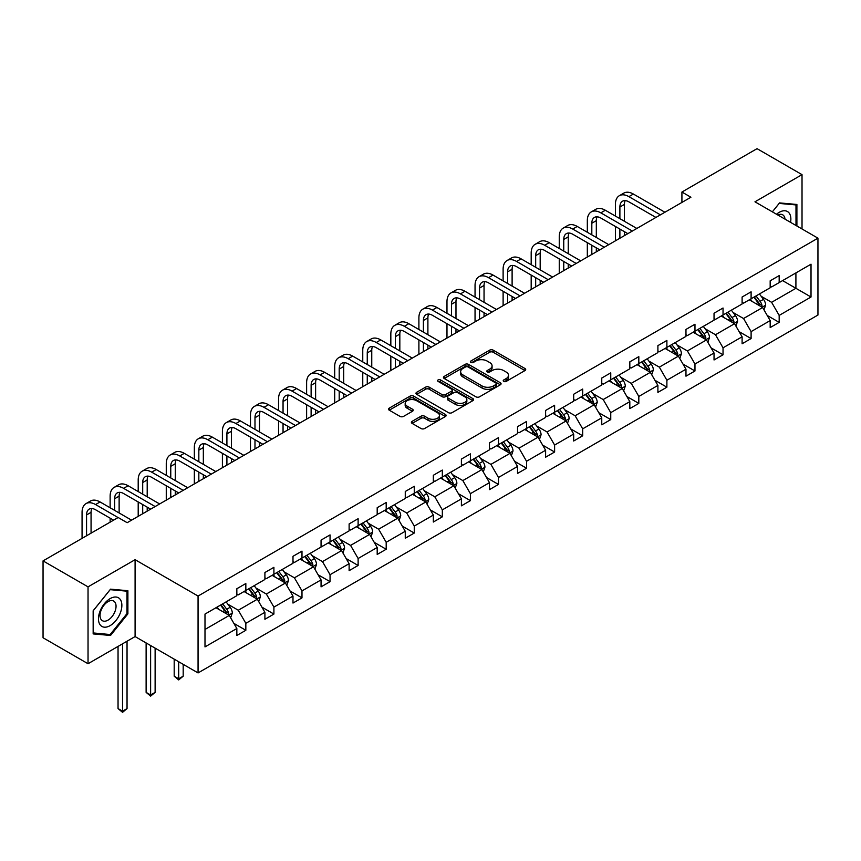 <?xml version="1.0" encoding="UTF-8"?>
<svg xmlns="http://www.w3.org/2000/svg" width="861" height="861" viewBox="0 0 861 861"><rect width="100%" height="100%" fill="white"/><g stroke="black" fill="none" stroke-linecap="round" stroke-linejoin="round"><path stroke-width="1.29" d="M503.739 381.401A1.744 1.012 0 0 0 506.214 381.401L524.984 370.564A2.497 1.442 0 0 0 525.705 369.552A2.497 1.442 0 0 0 524.984 368.53L493.192 350.169A2.497 1.442 0 0 0 489.651 350.169L470.892 361.007A1.744 1.012 0 0 0 470.375 361.717A1.744 1.012 0 0 0 470.892 362.438A1.744 1.012 0 0 0 473.356 362.438L475.789 361.028A7.997 4.617 0 0 1 487.089 361.028L489.748 362.567A7.997 4.617 0 0 1 492.083 365.828A7.997 4.617 0 0 1 489.748 369.089L487.315 370.488A1.744 1.012 0 0 0 486.799 371.199A1.744 1.012 0 0 0 487.315 371.92A1.744 1.012 0 0 0 489.791 371.92L492.212 370.521A7.997 4.617 0 0 1 503.524 370.521L506.171 372.049A7.997 4.617 0 0 1 508.507 375.31A7.997 4.617 0 0 1 506.171 378.571L503.739 379.97A1.744 1.012 0 0 0 503.233 380.691A1.744 1.012 0 0 0 503.739 381.401L503.739 379.97M412.118 421.352A2.497 1.442 0 0 0 411.386 422.364A2.497 1.442 0 0 0 412.118 423.386L421.04 428.541A2.497 1.442 0 0 0 424.57 428.541L445.406 416.509A2.497 1.442 0 0 0 446.138 415.486A2.497 1.442 0 0 0 445.406 414.464L413.624 396.114A2.497 1.442 0 0 0 410.084 396.114L389.247 408.146A2.497 1.442 0 0 0 388.515 409.158A2.497 1.442 0 0 0 389.247 410.18L400.021 416.401A2.497 1.442 0 0 0 403.551 416.401L412.473 411.257A2.497 1.442 0 0 0 413.205 410.234A2.497 1.442 0 0 0 412.473 409.212L407.124 406.134A6.684 3.853 0 0 1 405.176 403.4A6.684 3.853 0 0 1 409.298 399.838A6.684 3.853 0 0 1 416.573 400.677L437.506 412.753A6.684 3.853 0 0 1 439.465 415.486A6.684 3.853 0 0 1 435.343 419.049A6.684 3.853 0 0 1 428.057 418.209L424.57 416.197A2.497 1.442 0 0 0 421.04 416.197L412.118 421.352L412.118 423.386M135.091 559.693L88.037 586.858L43.05 560.888L43.05 637.764L88.037 663.734L135.091 636.57L198.062 672.925L198.062 596.049L135.091 559.693L135.091 636.57M802.021 228.972L802.021 174.643L754.968 201.808L817.95 238.163L198.062 596.049M802.021 174.643L757.045 148.662L681.923 192.035L681.923 202.432M43.05 560.888L118.172 517.515L127.17 522.702L690.909 197.234L681.923 192.035M475.972 396.824A2.497 1.442 0 0 0 479.502 396.824L500.338 384.792A2.497 1.442 0 0 0 501.07 383.769A2.497 1.442 0 0 0 500.338 382.747L468.545 364.397A2.497 1.442 0 0 0 465.015 364.397L444.179 376.429A2.497 1.442 0 0 0 443.447 377.452A2.497 1.442 0 0 0 444.179 378.474L475.972 396.824M438.776 381.778A1.744 1.012 0 0 1 440.552 382.026L440.552 379.949L472.872 398.611A2.497 1.442 0 0 1 473.604 399.633A2.497 1.442 0 0 1 472.872 400.645L452.036 412.677A2.497 1.442 0 0 1 448.506 412.677L416.713 394.327L425.625 389.215L425.625 387.138L416.713 392.282A2.497 1.442 0 0 0 415.981 393.305A2.497 1.442 0 0 0 416.713 394.327L416.713 392.282M425.625 389.215A2.497 1.442 0 0 1 429.165 389.215L429.165 387.138A2.497 1.442 0 0 0 425.625 387.138M429.165 387.138L442.059 394.586A2.497 1.442 0 0 0 445.589 394.586L451.508 391.163A2.497 1.442 0 0 0 452.24 390.141A2.497 1.442 0 0 0 451.508 389.129L438.077 381.38A1.744 1.012 0 0 1 437.571 380.659A1.744 1.012 0 0 1 438.647 379.733A1.744 1.012 0 0 1 440.552 379.949M88.037 586.858L88.037 663.734M204.993 614.076L236.84 595.683L236.84 588.73L245.837 583.532L245.837 590.495L264.908 579.485L264.908 572.522L273.906 567.324L273.906 574.287L292.988 563.277L292.988 556.314L301.985 551.115L301.985 558.079L321.056 547.069L321.056 540.105L330.054 534.918L330.054 541.87L349.125 530.86L349.125 523.908L358.122 518.709L358.122 525.673L377.193 514.652L377.193 507.699L386.191 502.501L386.191 509.464L405.262 498.454L405.262 491.491L414.259 486.293L414.259 493.256L433.331 482.246L433.331 475.283L442.328 470.084L442.328 477.048L461.399 466.038L461.399 459.074L470.397 453.887L470.397 460.839L489.478 449.829L489.478 442.877L498.476 437.679L498.476 444.642L517.547 433.621L517.547 426.669L526.545 421.47L526.545 428.434L545.616 417.424L545.616 410.46L554.613 405.262L554.613 412.225L573.684 401.215L573.684 394.252L582.682 389.054L582.682 396.017L601.753 385.007L601.753 378.044L610.75 372.856L610.75 379.809L629.822 368.799L629.822 361.835L638.819 356.648L638.819 363.611L657.901 352.59L657.901 345.638L666.888 340.439L666.888 347.403L685.969 336.393L685.969 329.429L694.967 324.231L694.967 331.194L714.038 320.184L714.038 313.221L723.036 308.023L723.036 314.986L742.107 303.976L742.107 297.013L751.104 291.825L751.104 298.778L770.175 287.768L770.175 280.804L779.173 275.617L779.173 282.58L811.019 264.187L811.019 297.013L779.173 315.406L779.173 322.369L770.175 327.557L770.175 320.593L751.104 331.614L751.104 338.567L742.107 343.765L742.107 336.802L723.036 347.812L723.036 354.775L714.038 359.973L714.038 353.01L694.967 364.02L694.967 370.983L685.969 376.182L685.969 369.218L666.888 380.228L666.888 387.192L657.901 392.379L657.901 385.427L638.819 396.437L638.819 403.4L629.822 408.588L629.822 401.624L610.75 412.645L610.75 419.598L601.753 424.796L601.753 417.833L582.682 428.843L582.682 435.806L573.684 441.004L573.684 434.041L554.613 445.051L554.613 452.014L545.616 457.213L545.616 450.249L526.545 461.259L526.545 468.223L517.547 473.41L517.547 466.458L498.476 477.468L498.476 484.431L489.478 489.618L489.478 482.655L470.397 493.676L470.397 500.628L461.399 505.827L461.399 498.863L442.328 509.873L442.328 516.837L433.331 522.035L433.331 515.072L414.259 526.082L414.259 533.045L405.262 538.243L405.262 531.28L386.191 542.29L386.191 549.253L377.193 554.441L377.193 547.488L358.122 558.498L358.122 565.462L349.125 570.649L349.125 563.697L330.054 574.707L330.054 581.659L321.056 586.858L321.056 579.894L301.985 590.904L301.985 597.868L292.988 603.066L292.988 596.103L273.906 607.113L273.906 614.076L264.908 619.274L264.908 612.311L245.837 623.321L245.837 630.284L236.84 635.472L236.84 628.519L204.993 646.902L204.993 614.076M198.062 672.925L817.95 315.04L817.95 238.163M244.04 591.529L257.353 599.224L238.282 610.234L227.864 604.218M238.282 610.234L245.837 623.321M257.353 599.224L264.908 612.311M236.84 594.025L238.282 594.854L245.837 590.495M272.108 575.331L285.421 583.015L266.35 594.025L255.932 588.009M266.35 594.025L273.906 607.113M285.421 583.015L292.988 596.103M264.908 577.817L266.35 578.646L273.906 574.287M300.177 559.123L313.501 566.807L294.419 577.817L284.012 571.812M294.419 577.817L301.985 590.904M313.501 566.807L321.056 579.894M292.988 561.609L294.419 562.448L301.985 558.079M328.245 542.914L341.569 550.599L322.488 561.609L312.08 555.603M322.488 561.609L330.054 574.707M341.569 550.599L349.125 563.697M321.056 545.411L322.488 546.24L330.054 541.87M356.325 526.706L369.638 534.39L350.567 545.411L340.149 539.395M350.567 545.411L358.122 558.498M369.638 534.39L377.193 547.488M349.125 529.203L350.567 530.032L358.122 525.673M384.393 510.498L397.707 518.193L378.636 529.203L368.217 523.187M378.636 529.203L386.191 542.29M397.707 518.193L405.262 531.28M377.193 512.995L378.636 513.823L386.191 509.464M412.462 494.3L425.775 501.985L406.704 512.995L396.286 506.978M406.704 512.995L414.259 526.082M425.775 501.985L433.331 515.072M405.262 496.786L406.704 497.615L414.259 493.256M440.531 478.092L453.844 485.776L434.773 496.786L424.355 490.781M434.773 496.786L442.328 509.873M453.844 485.776L461.399 498.863M433.331 480.578L434.773 481.417L442.328 477.048M468.599 461.883L481.912 469.568L462.841 480.578L452.434 474.572M462.841 480.578L470.397 493.676M481.912 469.568L489.478 482.655M461.399 464.38L462.841 465.209L470.397 460.839M496.668 445.675L509.992 453.36L490.91 464.38L480.503 458.364M490.91 464.38L498.476 477.468M509.992 453.36L517.547 466.458M489.478 448.172L490.91 449.001L498.476 444.642M524.747 429.467L538.06 437.162L518.989 448.172L508.571 442.156M518.989 448.172L526.545 461.259M538.06 437.162L545.616 450.249M517.547 431.964L518.989 432.792L526.545 428.434M552.816 413.269L566.129 420.954L547.058 431.964L536.64 425.947M547.058 431.964L554.613 445.051M566.129 420.954L573.684 434.041M545.616 415.755L547.058 416.584L554.613 412.225M580.884 397.061L594.198 404.745L575.126 415.755L564.708 409.75M575.126 415.755L582.682 428.843M594.198 404.745L601.753 417.833M573.684 399.547L575.126 400.387L582.682 396.017M608.953 380.853L622.266 388.537L603.195 399.547L592.777 393.542M603.195 399.547L610.75 412.645M622.266 388.537L629.822 401.624M601.753 383.349L603.195 384.178L610.75 379.809M637.022 364.644L650.335 372.329L631.264 383.349L620.846 377.333M631.264 383.349L638.819 396.437M650.335 372.329L657.901 385.427M629.822 367.141L631.264 367.97L638.819 363.611M665.09 348.436L678.403 356.131L659.332 367.141L648.925 361.125M659.332 367.141L666.888 380.228M678.403 356.131L685.969 369.218M657.901 350.933L659.332 351.762L666.888 347.403M693.159 332.238L706.483 339.923L687.401 350.933L676.994 344.917M687.401 350.933L694.967 364.02M706.483 339.923L714.038 353.01M685.969 334.725L687.401 335.553L694.967 331.194M721.238 316.03L734.551 323.714L715.48 334.725L705.062 328.719M715.48 334.725L723.036 347.812M734.551 323.714L742.107 336.802M714.038 318.516L715.48 319.356L723.036 314.986M749.307 299.822L762.62 307.506L743.549 318.516L733.131 312.511M743.549 318.516L751.104 331.614M762.62 307.506L770.175 320.593M742.107 302.319L743.549 303.147L751.104 298.778M782.595 280.6L795.908 288.295L771.617 302.319L761.199 296.302M771.617 302.319L779.173 315.406M811.019 297.013L795.908 288.295L795.908 272.915L811.019 264.187M770.175 286.11L771.617 286.939L779.173 282.58M204.993 629.456L229.284 615.421L215.971 607.737M229.284 615.421L236.84 628.519M767.205 315.46L779.173 322.369M739.136 331.657L751.104 338.567M711.068 347.866L723.036 354.775M682.999 364.074L694.967 370.983M654.93 380.282L666.888 387.192M626.862 396.49L638.819 403.4M598.782 412.688L610.75 419.598M570.714 428.896L582.682 435.806M542.645 445.105L554.613 452.014M514.577 461.313L526.545 468.223M486.508 477.521L498.476 484.431M458.439 493.73L470.397 500.628M430.36 509.927L442.328 516.837M402.291 526.136L414.259 533.045M374.223 542.344L386.191 549.253M346.154 558.552L358.122 565.462M318.086 574.761L330.054 581.659M290.017 590.958L301.985 597.868M261.948 607.166L273.906 614.076M233.869 623.375L245.837 630.284M796.899 226.012L796.899 204.466L779.539 202.905L772.36 211.838L779.173 203.422L795.995 204.929L795.995 225.485M127.891 613.861L127.891 590.711L110.531 589.161L93.16 610.761L93.16 633.911L110.531 635.461L127.891 613.861L126.987 613.344M504.438 381.649L506.171 380.648A7.997 4.617 0 0 0 508.507 377.387L508.507 375.31M492.083 365.828L492.083 367.905A7.997 4.617 0 0 1 489.748 371.166L488.015 372.167M524.941 370.585L493.192 352.246A2.497 1.442 0 0 0 489.651 352.246L471.591 362.685M500.306 384.813L468.545 366.474A2.497 1.442 0 0 0 465.015 366.474L444.211 378.485M495.925 384.49A1.744 1.012 0 0 0 496.442 383.769A1.744 1.012 0 0 0 495.925 383.059L468.018 366.947A1.744 1.012 0 0 0 465.543 366.947L462.981 368.422A7.997 4.617 0 0 0 460.646 371.683A7.997 4.617 0 0 0 462.981 374.955L482.063 385.965A7.997 4.617 0 0 0 493.364 385.965L495.925 384.49L495.925 386.567A1.744 1.012 0 0 0 496.442 385.846L496.442 383.769M460.646 371.683L460.646 373.771A7.997 4.617 0 0 0 462.981 377.032L462.981 374.955M495.925 386.567L493.364 388.042A7.997 4.617 0 0 1 482.063 388.042L462.981 377.032M429.165 389.215L442.059 396.663A2.497 1.442 0 0 0 445.589 396.663L451.508 393.24A2.497 1.442 0 0 0 452.24 392.218L452.24 390.141M440.552 382.026L472.84 400.666M455.437 402.302A6.684 3.853 0 0 0 462.712 403.142A6.684 3.853 0 0 0 466.845 399.579A6.684 3.853 0 0 0 464.886 396.846L457.514 392.594A2.497 1.442 0 0 0 453.973 392.594L448.064 396.006A2.497 1.442 0 0 0 447.333 397.029A2.497 1.442 0 0 0 448.064 398.051L455.437 402.302L455.437 404.379A6.684 3.853 0 0 0 462.712 405.219A6.684 3.853 0 0 0 466.845 401.656L466.845 399.579M447.333 397.029L447.333 399.106A2.497 1.442 0 0 0 448.064 400.128L448.064 398.051M455.437 404.379L448.064 400.128M439.465 415.486L439.465 417.563A6.684 3.853 0 0 1 435.343 421.126A6.684 3.853 0 0 1 428.057 420.286L424.57 418.274A2.497 1.442 0 0 0 421.04 418.274L412.15 423.408M405.176 403.4L405.176 405.477A6.684 3.853 0 0 0 407.124 408.211L407.124 406.134M412.441 411.267L407.124 408.211M445.374 416.52L413.624 398.191A2.497 1.442 0 0 0 410.084 398.191L389.28 410.202M108.69 634.406L110.531 635.461M763.987 309.874L765.644 305.095A6.748 3.896 -120 0 0 763.492 299.359L759.445 293.967M752.202 301.501L750.448 299.154M761.619 306.936L761.996 305.386A6.748 3.896 -120 0 0 760.069 301.328L756.033 295.936M754.344 296.916L758.789 302.846A3.433 1.98 60 0 1 759.413 303.89L761.996 305.386M753.87 297.185L757.917 302.577A6.748 3.896 60 0 1 759.596 305.763M615.4 216.068L615.4 204.434A19.082 11.021 60 0 1 619.35 195.695L623.848 193.101A19.082 11.021 60 0 1 633.384 194.048L664.918 212.247M619.35 195.695A19.082 11.021 60 0 1 628.885 196.642L660.419 214.841M655.921 217.435L628.885 201.84A12.721 7.351 -120 0 0 622.525 201.205A12.721 7.351 -120 0 0 619.888 207.027L619.888 218.662M625.194 200.624A12.721 7.351 -120 0 0 624.386 204.434L624.386 221.266M619.888 229.058L619.888 238.239M624.386 231.652L624.386 235.645M615.4 240.832L615.4 226.454M735.918 326.082L737.576 321.304A6.748 3.896 -120 0 0 735.423 315.567L731.376 310.164M724.133 317.698L722.379 315.363M733.55 323.144L733.927 321.594A6.748 3.896 -120 0 0 732.001 317.537L727.965 312.145M726.275 313.113L730.72 319.054A3.433 1.98 60 0 1 731.344 320.098L733.927 321.594M725.801 313.393L729.837 318.785A6.748 3.896 60 0 1 731.516 321.971M707.85 342.291L709.496 337.512A6.748 3.896 -120 0 0 707.344 331.765L703.308 326.373M696.065 333.907L694.31 331.571M705.482 339.342L705.859 337.803A6.748 3.896 -120 0 0 703.932 333.745L699.885 328.353M698.206 329.322L702.651 335.263A3.433 1.98 60 0 1 703.276 336.307L705.859 337.803M697.733 329.591L701.769 334.994A6.748 3.896 60 0 1 703.448 338.169M587.32 232.276L587.32 220.642A19.082 11.021 60 0 1 591.281 211.903L595.78 209.309A19.082 11.021 60 0 1 605.315 210.245L636.839 228.456M591.281 211.903A19.082 11.021 60 0 1 600.817 212.85L632.34 231.049M627.841 233.643L600.817 218.037A12.721 7.351 -120 0 0 594.456 217.413A12.721 7.351 -120 0 0 591.819 223.236L591.819 234.87M597.114 216.821A12.721 7.351 -120 0 0 596.318 220.642L596.318 237.464M591.819 245.256L591.819 254.447M596.318 247.86L596.318 251.842M587.32 257.041L587.32 242.662M559.252 248.485L559.252 236.85A19.082 11.021 60 0 1 563.202 228.111L567.7 225.507A19.082 11.021 60 0 1 577.247 226.454L608.77 244.653M563.202 228.111A19.082 11.021 60 0 1 572.748 229.058L604.271 247.258M599.773 249.851L572.748 234.246A12.721 7.351 -120 0 0 566.387 233.622A12.721 7.351 -120 0 0 563.751 239.444L563.751 251.078M569.046 233.03A12.721 7.351 -120 0 0 568.249 236.85L568.249 253.672M563.751 261.464L563.751 270.645M568.249 264.058L568.249 268.051M559.252 273.249L559.252 258.87M790.559 222.353A16.542 9.546 120 0 0 776.514 214.238M785.017 219.146A11.322 6.533 120 0 0 782.703 214.819A11.322 6.533 120 0 0 777.795 214.981M794.886 204.283L795.995 204.929M120.292 613.01A16.542 9.546 120 0 0 116.02 597.028A16.542 9.546 120 0 0 100.037 611.202A16.542 9.546 120 0 0 104.321 627.174A16.542 9.546 120 0 0 120.292 613.01M114.976 611.493A11.322 6.533 120 0 0 113.695 601.064A11.322 6.533 120 0 0 101.103 610.255A11.322 6.533 120 0 0 102.373 620.684A11.322 6.533 120 0 0 114.976 611.493M93.343 633.029L93.343 610.6L110.165 589.667L126.987 591.173L126.987 613.602L110.165 634.535L93.16 632.932M125.878 590.528L126.987 591.173M679.781 358.499L681.428 353.72A6.748 3.896 -120 0 0 679.275 347.973L675.239 342.581M667.996 350.115L666.242 347.779M677.413 355.55L677.79 354A6.748 3.896 -120 0 0 675.863 349.953L671.817 344.551M670.127 345.53L674.572 351.471A3.433 1.98 60 0 1 675.196 352.504L677.79 354M669.664 345.799L673.7 351.191A6.748 3.896 60 0 1 675.379 354.377M531.183 264.682L531.183 253.048A19.082 11.021 60 0 1 535.133 244.32L539.632 241.715A19.082 11.021 60 0 1 549.178 242.662L580.701 260.861M535.133 244.32A19.082 11.021 60 0 1 544.679 245.256L576.203 263.455M571.704 266.06L544.679 250.454A12.721 7.351 -120 0 0 538.319 249.819A12.721 7.351 -120 0 0 535.682 255.652L535.682 267.287M540.977 249.238A12.721 7.351 -120 0 0 540.181 253.048L540.181 269.88M535.682 277.672L535.682 286.853M540.181 280.266L540.181 284.259M531.183 289.457L531.183 275.079M651.702 374.707L653.359 369.918A6.748 3.896 -120 0 0 651.207 364.181L647.171 358.789M639.927 366.323L638.173 363.977M649.345 371.758L649.721 370.208A6.748 3.896 -120 0 0 647.795 366.151L643.748 360.759M642.058 361.738L646.503 367.669A3.433 1.98 60 0 1 647.128 368.712L649.721 370.208M641.596 362.007L645.632 367.399A6.748 3.896 60 0 1 647.311 370.585M503.115 280.89L503.115 269.256A19.082 11.021 60 0 1 507.064 260.517L511.563 257.923A19.082 11.021 60 0 1 521.109 258.87L552.633 277.07M507.064 260.517A19.082 11.021 60 0 1 516.611 261.464L548.134 279.664M543.635 282.268L516.611 266.662A12.721 7.351 -120 0 0 510.25 266.027A12.721 7.351 -120 0 0 507.613 271.85L507.613 283.495M512.908 265.446A12.721 7.351 -120 0 0 512.112 269.256L512.112 286.089M507.613 293.881L507.613 303.061M512.112 296.475L512.112 300.467M503.115 305.655L503.115 291.276M623.633 390.905L625.29 386.126A6.748 3.896 -120 0 0 623.138 380.39L619.102 374.998M611.848 382.532L610.105 380.185M621.276 387.967L621.653 386.417A6.748 3.896 -120 0 0 619.716 382.359L615.68 376.967M613.99 377.947L618.435 383.877A3.433 1.98 60 0 1 619.059 384.921L621.653 386.417M613.516 378.216L617.563 383.608A6.748 3.896 60 0 1 619.242 386.793M475.046 297.099L475.046 285.465A19.082 11.021 60 0 1 478.996 276.725L483.495 274.132A19.082 11.021 60 0 1 493.041 275.079L524.564 293.278M478.996 276.725A19.082 11.021 60 0 1 488.542 277.672L520.066 295.872M515.567 298.466L488.542 282.871A12.721 7.351 -120 0 0 482.182 282.236A12.721 7.351 -120 0 0 479.545 288.058L479.545 299.693M484.84 281.655A12.721 7.351 -120 0 0 484.043 285.465L484.043 302.297M479.545 310.089L479.545 319.27M484.043 312.683L484.043 316.676M475.046 321.863L475.046 307.485M595.564 407.113L597.222 402.335A6.748 3.896 -120 0 0 595.069 396.598L591.033 391.195M583.78 398.729L582.036 396.394M593.207 404.175L593.584 402.625A6.748 3.896 -120 0 0 591.647 398.568L587.611 393.176M585.921 394.144L590.366 400.085A3.433 1.98 60 0 1 590.99 401.129L593.584 402.625M585.448 394.424L589.494 399.816A6.748 3.896 60 0 1 591.173 403.002M446.977 313.307L446.977 301.673A19.082 11.021 60 0 1 450.927 292.934L455.426 290.34A19.082 11.021 60 0 1 464.972 291.276L496.496 309.486M450.927 292.934A19.082 11.021 60 0 1 460.474 293.881L491.997 312.08M487.498 314.674L460.474 299.068A12.721 7.351 -120 0 0 454.102 298.444A12.721 7.351 -120 0 0 451.476 304.267L451.476 315.901M456.771 297.852A12.721 7.351 -120 0 0 455.975 301.673L455.975 318.495M451.476 326.287L451.476 335.478M455.975 328.891L455.975 332.873M446.977 338.072L446.977 323.693M567.496 423.321L569.153 418.543A6.748 3.896 -120 0 0 567.001 412.796L562.954 407.404M555.711 414.937L553.957 412.602M565.128 420.372L565.505 418.833A6.748 3.896 -120 0 0 563.578 414.776L559.542 409.384M557.853 410.353L562.298 416.293A3.433 1.98 60 0 1 562.922 417.337L565.505 418.833M557.379 410.622L561.415 416.024A6.748 3.896 60 0 1 563.105 419.199M418.898 329.515L418.898 317.881A19.082 11.021 60 0 1 422.859 309.142L427.357 306.538A19.082 11.021 60 0 1 436.893 307.485L468.416 325.684M422.859 309.142A19.082 11.021 60 0 1 432.394 310.089L463.928 328.289M459.43 330.882L432.394 315.277A12.721 7.351 -120 0 0 426.034 314.652A12.721 7.351 -120 0 0 423.397 320.475L423.397 332.109M428.692 314.061A12.721 7.351 -120 0 0 427.895 317.881L427.895 334.703M423.397 342.495L423.397 351.675M427.895 345.1L427.895 349.082M418.898 354.28L418.898 339.901M539.427 439.53L541.085 434.751A6.748 3.896 -120 0 0 538.932 429.004L534.885 423.612M527.642 431.146L525.888 428.81M537.06 436.581L537.436 435.031A6.748 3.896 -120 0 0 535.51 430.984L531.474 425.582M529.784 426.561L534.229 432.502A3.433 1.98 60 0 1 534.853 433.546L537.436 435.031M529.311 426.83L533.346 432.222A6.748 3.896 60 0 1 535.025 435.408M390.829 345.713L390.829 334.079A19.082 11.021 60 0 1 394.79 325.35L399.289 322.746A19.082 11.021 60 0 1 408.824 323.693L440.348 341.892M394.79 325.35A19.082 11.021 60 0 1 404.326 326.287L435.849 344.497M431.35 347.091L404.326 331.485A12.721 7.351 -120 0 0 397.965 330.85A12.721 7.351 -120 0 0 395.328 336.683L395.328 348.318M400.623 330.269A12.721 7.351 -120 0 0 399.827 334.079L399.827 350.911M395.328 358.703L395.328 367.884M399.827 361.297L399.827 365.29M390.829 370.488L390.829 356.11M511.359 455.738L513.005 450.949A6.748 3.896 -120 0 0 510.853 445.212L506.817 439.82M499.574 447.354L497.819 445.019M508.991 452.789L509.368 451.239A6.748 3.896 -120 0 0 507.441 447.182L503.394 441.79M501.705 442.769L506.16 448.699A3.433 1.98 60 0 1 506.785 449.743L509.368 451.239M501.242 443.038L505.278 448.43A6.748 3.896 60 0 1 506.957 451.616M362.761 361.921L362.761 350.287A19.082 11.021 60 0 1 366.711 341.548L371.209 338.954A19.082 11.021 60 0 1 380.756 339.901L412.279 358.101M366.711 341.548A19.082 11.021 60 0 1 376.257 342.495L407.78 360.694M403.282 363.299L376.257 347.693A12.721 7.351 -120 0 0 369.896 347.058A12.721 7.351 -120 0 0 367.26 352.881L367.26 364.526M372.555 346.477A12.721 7.351 -120 0 0 371.758 350.287L371.758 367.12M367.26 374.912L367.26 384.092M371.758 377.505L371.758 381.498M362.761 386.686L362.761 372.307M483.279 471.936L484.937 467.157A6.748 3.896 -120 0 0 482.784 461.421L478.748 456.029M471.505 463.562L469.751 461.216M480.922 468.997L481.299 467.448A6.748 3.896 -120 0 0 479.373 463.39L475.326 457.998M473.636 458.978L478.081 464.908A3.433 1.98 60 0 1 478.705 465.952L481.299 467.448M473.173 459.247L477.209 464.639A6.748 3.896 60 0 1 478.888 467.824M334.692 378.13L334.692 366.495A19.082 11.021 60 0 1 338.642 357.756L343.141 355.162A19.082 11.021 60 0 1 352.687 356.11L384.21 374.309M338.642 357.756A19.082 11.021 60 0 1 348.188 358.703L379.712 376.903M375.213 379.497L348.188 363.902A12.721 7.351 -120 0 0 341.828 363.267A12.721 7.351 -120 0 0 339.191 369.089L339.191 380.723M344.486 362.685A12.721 7.351 -120 0 0 343.69 366.495L343.69 383.328M339.191 391.12L339.191 400.3M343.69 393.714L343.69 397.707M334.692 402.894L334.692 388.515M455.211 488.144L456.868 483.365A6.748 3.896 -120 0 0 454.716 477.629L450.68 472.226M443.437 479.76L441.682 477.424M452.854 485.206L453.23 483.656A6.748 3.896 -120 0 0 451.293 479.599L447.257 474.207M445.567 475.175L450.012 481.116A3.433 1.98 60 0 1 450.637 482.16L453.23 483.656M445.094 475.455L449.141 480.847A6.748 3.896 60 0 1 450.82 484.033M306.624 394.338L306.624 382.704A19.082 11.021 60 0 1 310.573 373.965L315.072 371.371A19.082 11.021 60 0 1 324.619 372.307L356.142 390.517M310.573 373.965A19.082 11.021 60 0 1 320.12 374.912L351.643 393.111M347.144 395.705L320.12 380.099A12.721 7.351 -120 0 0 313.759 379.475A12.721 7.351 -120 0 0 311.122 385.297L311.122 396.932M316.417 378.883A12.721 7.351 -120 0 0 315.621 382.704L315.621 399.526M311.122 407.318L311.122 416.509M315.621 409.922L315.621 413.904M306.624 419.103L306.624 404.724M427.142 504.352L428.8 499.574A6.748 3.896 -120 0 0 426.647 493.827L422.611 488.435M415.357 495.968L413.614 493.633M424.785 501.403L425.162 499.864A6.748 3.896 -120 0 0 423.225 495.807L419.189 490.415M417.499 491.383L421.944 497.324A3.433 1.98 60 0 1 422.568 498.368L425.162 499.864M417.025 491.663L421.072 497.055A6.748 3.896 60 0 1 422.751 500.23M278.555 410.546L278.555 398.912A19.082 11.021 60 0 1 282.505 390.173L287.004 387.568A19.082 11.021 60 0 1 296.55 388.515L328.073 406.715M282.505 390.173A19.082 11.021 60 0 1 292.051 391.12L323.575 409.319M319.076 411.913L292.051 396.308A12.721 7.351 -120 0 0 285.691 395.683A12.721 7.351 -120 0 0 283.054 401.506L283.054 413.14M288.349 395.091A12.721 7.351 -120 0 0 287.552 398.912L287.552 415.734M283.054 423.526L283.054 432.706M287.552 426.13L287.552 430.113M278.555 435.311L278.555 420.932M399.073 520.561L400.731 515.782A6.748 3.896 -120 0 0 398.578 510.035L394.532 504.643M387.289 512.177L385.545 509.841M396.706 517.612L397.093 516.062A6.748 3.896 -120 0 0 395.156 512.015L391.12 506.612M389.43 507.592L393.875 513.533A3.433 1.98 60 0 1 394.499 514.577L397.093 516.062M388.957 507.861L393.003 513.253A6.748 3.896 60 0 1 394.682 516.439M250.486 426.744L250.486 415.11A19.082 11.021 60 0 1 254.436 406.381L258.935 403.777A19.082 11.021 60 0 1 268.471 404.724L300.005 422.923M254.436 406.381A19.082 11.021 60 0 1 263.972 407.318L295.506 425.528M291.007 428.121L263.972 412.516A12.721 7.351 -120 0 0 257.611 411.881A12.721 7.351 -120 0 0 254.985 417.714L254.985 429.348M260.28 411.3A12.721 7.351 -120 0 0 259.484 415.11L259.484 431.942M254.985 439.734L254.985 448.915M259.484 442.328L259.484 446.321M250.486 451.519L250.486 437.14M371.005 536.769L372.662 531.98A6.748 3.896 -120 0 0 370.51 526.243L366.463 520.851M359.22 528.385L357.466 526.049M368.637 533.82L369.014 532.27A6.748 3.896 -120 0 0 367.087 528.213L363.051 522.821M361.362 523.8L365.807 529.73A3.433 1.98 60 0 1 366.431 530.774L369.014 532.27M360.888 524.069L364.924 529.461A6.748 3.896 60 0 1 366.614 532.647M222.407 442.952L222.407 431.318A19.082 11.021 60 0 1 226.368 422.579L230.866 419.985A19.082 11.021 60 0 1 240.402 420.932L271.925 439.132M226.368 422.579A19.082 11.021 60 0 1 235.903 423.526L267.427 441.725M262.928 444.33L235.903 428.724A12.721 7.351 -120 0 0 229.543 428.089A12.721 7.351 -120 0 0 226.906 433.912L226.906 445.557M232.201 427.508A12.721 7.351 -120 0 0 231.405 431.318L231.405 448.15M226.906 455.943L226.906 465.123M231.405 458.536L231.405 462.529M222.407 467.717L222.407 453.338M342.936 552.966L344.583 548.188A6.748 3.896 -120 0 0 342.441 542.452L338.395 537.06M331.151 544.593L329.397 542.247M340.569 550.028L340.945 548.479A6.748 3.896 -120 0 0 339.019 544.421L334.983 539.029M333.293 540.008L337.738 545.939A3.433 1.98 60 0 1 338.362 546.983L340.945 548.479M332.82 540.277L336.855 545.67A6.748 3.896 60 0 1 338.534 548.855M194.338 459.161L194.338 447.526A19.082 11.021 60 0 1 198.299 438.787L202.798 436.193A19.082 11.021 60 0 1 212.333 437.14L243.857 455.34M198.299 438.787A19.082 11.021 60 0 1 207.835 439.734L239.358 457.934M234.859 460.527L207.835 444.933A12.721 7.351 -120 0 0 201.474 444.298A12.721 7.351 -120 0 0 198.837 450.12L198.837 461.754M204.132 443.716A12.721 7.351 -120 0 0 203.336 447.526L203.336 464.359M198.837 472.151L198.837 481.331M203.336 474.745L203.336 478.738M194.338 483.925L194.338 469.546M314.868 569.175L316.514 564.396A6.748 3.896 -120 0 0 314.362 558.66L310.326 553.257M303.083 560.791L301.328 558.455M312.5 566.237L312.877 564.687A6.748 3.896 -120 0 0 310.95 560.629L306.903 555.237M305.214 556.217L309.669 562.147A3.433 1.98 60 0 1 310.294 563.191L312.877 564.687M304.751 556.486L308.787 561.878A6.748 3.896 60 0 1 310.466 565.064M166.27 475.369L166.27 463.735A19.082 11.021 60 0 1 170.22 454.995L174.718 452.402A19.082 11.021 60 0 1 184.265 453.338L215.788 471.548M170.22 454.995A19.082 11.021 60 0 1 179.766 455.943L211.289 474.142M206.791 476.736L179.766 461.13A12.721 7.351 -120 0 0 173.405 460.506A12.721 7.351 -120 0 0 170.769 466.328L170.769 477.963M176.064 459.914A12.721 7.351 -120 0 0 175.267 463.735L175.267 480.556M170.769 488.348L170.769 497.54M175.267 490.953L175.267 494.935M166.27 500.133L166.27 485.755M286.788 585.383L288.446 580.605A6.748 3.896 -120 0 0 286.293 574.857L282.257 569.465M275.014 576.999L273.26 574.664M284.431 582.434L284.808 580.895A6.748 3.896 -120 0 0 282.882 576.838L278.835 571.446M277.145 572.414L281.59 578.355A3.433 1.98 60 0 1 282.214 579.399L284.808 580.895M276.682 572.694L280.718 578.086A6.748 3.896 60 0 1 282.397 581.261M178.69 661.743L178.69 678.78L183.189 676.186L183.189 664.337M183.189 676.186L178.69 679.921L174.191 676.186L174.191 659.139M174.191 676.186L178.69 678.78L178.69 679.921M138.201 491.577L138.201 479.943A19.082 11.021 60 0 1 142.151 471.204L146.65 468.599A19.082 11.021 60 0 1 156.196 469.546L187.72 487.746M142.151 471.204A19.082 11.021 60 0 1 151.697 472.151L183.221 490.35M178.722 492.944L151.697 477.338A12.721 7.351 -120 0 0 145.337 476.714A12.721 7.351 -120 0 0 142.7 482.537L142.7 494.171M147.995 476.122A12.721 7.351 -120 0 0 147.199 479.943L147.199 496.765M142.7 504.557L142.7 513.737M147.199 507.161L147.199 511.143M138.201 516.342L138.201 501.963M258.72 601.591L260.377 596.813A6.748 3.896 -120 0 0 258.225 591.066L254.189 585.674M246.946 593.207L245.191 590.872M256.363 598.643L256.739 597.093A6.748 3.896 -120 0 0 254.802 593.046L250.766 587.643M249.077 588.623L253.521 594.564A3.433 1.98 60 0 1 254.146 595.608L256.739 597.093M248.603 588.892L252.65 594.284A6.748 3.896 60 0 1 254.329 597.469M150.621 645.535L150.621 694.988L155.12 692.384L155.12 648.129M155.12 692.384L150.621 696.129L146.122 692.384L146.122 642.941M146.122 692.384L150.621 694.988L150.621 696.129M110.133 507.775L110.133 496.14A19.082 11.021 60 0 1 114.082 487.412L118.581 484.808A19.082 11.021 60 0 1 128.128 485.755L159.651 503.954M114.082 487.412A19.082 11.021 60 0 1 123.629 488.348L155.152 506.559M150.653 509.152L123.629 493.547A12.721 7.351 -120 0 0 117.268 492.912A12.721 7.351 -120 0 0 114.631 498.745L114.631 510.379M119.927 492.331A12.721 7.351 -120 0 0 119.13 496.14L119.13 512.973M110.133 522.153L110.133 518.171M230.651 617.8L232.309 613.01A6.748 3.896 -120 0 0 230.156 607.274L226.12 601.882M218.866 609.416L217.123 607.08M228.294 614.851L228.671 613.301A6.748 3.896 -120 0 0 226.734 609.244L222.698 603.852M221.008 604.831L225.453 610.761A3.433 1.98 60 0 1 226.077 611.805L228.671 613.301M220.534 605.1L224.581 610.492A6.748 3.896 60 0 1 226.26 613.678M122.542 643.813L122.542 711.186L127.041 708.592L127.041 641.208M127.041 708.592L122.542 712.338L118.043 708.592L118.043 646.407M118.043 708.592L122.542 711.186L122.542 712.338M82.064 538.362L82.064 512.349A19.082 11.021 60 0 1 86.014 503.61L90.513 501.016A19.082 11.021 60 0 1 100.059 501.963L131.582 520.162M86.014 503.61A19.082 11.021 60 0 1 95.56 504.557L118.086 517.569M113.587 520.162L95.56 509.755A12.721 7.351 -120 0 0 89.189 509.12A12.721 7.351 -120 0 0 86.563 514.943L86.563 535.768M91.858 508.539A12.721 7.351 -120 0 0 91.062 512.349L91.062 533.174M506.171 380.648L506.171 378.571M487.315 371.92L487.315 370.488M489.748 371.166L489.748 369.089M470.892 362.438L470.892 361.007M489.651 352.246L489.651 350.169M493.192 352.246L493.192 350.169M524.984 370.564L524.984 368.53M444.179 378.474L444.179 376.429M465.015 366.474L465.015 364.397M468.545 366.474L468.545 364.397M500.338 384.792L500.338 382.747M482.063 388.042L482.063 385.965M493.364 388.042L493.364 385.965M442.059 396.663L442.059 394.586M445.589 396.663L445.589 394.586M451.508 393.24L451.508 391.163M472.872 400.645L472.872 398.611M421.04 418.274L421.04 416.197M424.57 418.274L424.57 416.197M428.057 420.286L428.057 418.209M412.473 411.257L412.473 409.212M389.247 410.18L389.247 408.146M410.084 398.191L410.084 396.114M413.624 398.191L413.624 396.114M445.406 416.509L445.406 414.464M762.136 307.226L765.601 305.224M760.069 301.328L763.492 299.359M755.99 303.685L757.917 302.577M633.384 194.048L628.885 196.642M624.386 204.434L619.888 207.027M734.067 323.435L737.522 321.433M732.001 317.537L735.423 315.567M727.922 319.894L729.837 318.785M705.988 339.643L709.453 337.641M703.932 333.745L707.344 331.765M699.853 336.091L701.769 334.994M605.315 210.245L600.817 212.85M596.318 220.642L591.819 223.236M577.247 226.454L572.748 229.058M568.249 236.85L563.751 239.444M677.919 355.851L681.385 353.849M675.863 349.953L679.275 347.973M671.784 352.3L673.7 351.191M549.178 242.662L544.679 245.256M540.181 253.048L535.682 255.652M649.851 372.049L653.316 370.058M647.795 366.151L651.207 364.181M643.716 368.508L645.632 367.399M521.109 258.87L516.611 261.464M512.112 269.256L507.613 271.85M621.782 388.257L625.247 386.255M619.716 382.359L623.138 380.39M615.647 384.716L617.563 383.608M493.041 275.079L488.542 277.672M484.043 285.465L479.545 288.058M593.713 404.466L597.179 402.464M591.647 398.568L595.069 396.598M587.568 400.925L589.494 399.816M464.972 291.276L460.474 293.881M455.975 301.673L451.476 304.267M565.645 420.674L569.11 418.672M563.578 414.776L567.001 412.796M559.499 417.122L561.415 416.024M436.893 307.485L432.394 310.089M427.895 317.881L423.397 320.475M537.576 436.882L541.031 434.88M535.51 430.984L538.932 429.004M531.431 433.331L533.346 432.222M408.824 323.693L404.326 326.287M399.827 334.079L395.328 336.683M509.497 453.08L512.962 451.089M507.441 447.182L510.853 445.212M503.362 449.539L505.278 448.43M380.756 339.901L376.257 342.495M371.758 350.287L367.26 352.881M481.428 469.288L484.894 467.286M479.373 463.39L482.784 461.421M475.294 465.747L477.209 464.639M352.687 356.11L348.188 358.703M343.69 366.495L339.191 369.089M453.36 485.496L456.825 483.495M451.293 479.599L454.716 477.629M447.225 481.956L449.141 480.847M324.619 372.307L320.12 374.912M315.621 382.704L311.122 385.297M425.291 501.705L428.756 499.703M423.225 495.807L426.647 493.827M419.156 498.153L421.072 497.055M296.55 388.515L292.051 391.12M287.552 398.912L283.054 401.506M397.222 517.913L400.688 515.911M395.156 512.015L398.578 510.035M391.077 514.361L393.003 513.253M268.471 404.724L263.972 407.318M259.484 415.11L254.985 417.714M369.154 534.111L372.619 532.12M367.087 528.213L370.51 526.243M363.008 530.57L364.924 529.461M240.402 420.932L235.903 423.526M231.405 431.318L226.906 433.912M341.085 550.319L344.54 548.317M339.019 544.421L342.441 542.452M334.94 546.778L336.855 545.67M212.333 437.14L207.835 439.734M203.336 447.526L198.837 450.12M313.006 566.527L316.471 564.525M310.95 560.629L314.362 558.66M306.871 562.986L308.787 561.878M184.265 453.338L179.766 455.943M175.267 463.735L170.769 466.328M284.937 582.736L288.403 580.734M282.882 576.838L286.293 574.857M278.803 579.184L280.718 578.086M156.196 469.546L151.697 472.151M147.199 479.943L142.7 482.537M256.869 598.944L260.334 596.942M254.802 593.046L258.225 591.066M250.734 595.392L252.65 594.284M128.128 485.755L123.629 488.348M119.13 496.14L114.631 498.745M228.8 615.141L232.266 613.15M226.734 609.244L230.156 607.274M222.655 611.601L224.581 610.492M100.059 501.963L95.56 504.557M91.062 512.349L86.563 514.943"/></g></svg>
